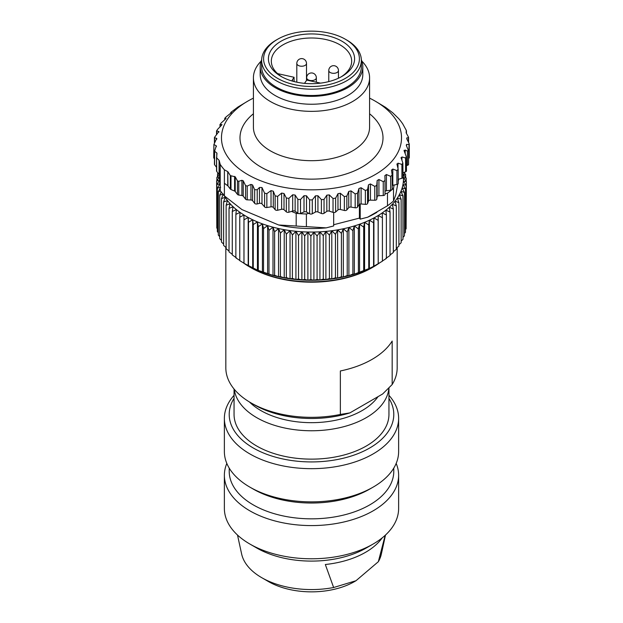 <?xml version="1.0" encoding="UTF-8"?>
<svg xmlns="http://www.w3.org/2000/svg" width="623" height="623" viewBox="0 0 623 623"><rect width="100%" height="100%" fill="white"/><g stroke="black" fill="none" stroke-linecap="round" stroke-linejoin="round"><path stroke-width="0.93" d="M378.153 263.778L376.533 264.72A91.963 53.095 180 0 1 373.925 266.169L369.377 268.443A91.963 53.095 180 0 1 364.58 270.538A91.963 53.095 180 0 1 359.549 272.446A91.963 53.095 180 0 1 354.323 274.167A91.963 53.095 180 0 1 348.903 275.678A91.963 53.095 180 0 1 343.328 276.994A91.963 53.095 180 0 1 337.619 278.084A91.963 53.095 180 0 1 331.794 278.964A91.963 53.095 180 0 1 325.884 279.618A91.963 53.095 180 0 1 319.918 280.046A91.963 53.095 180 0 1 313.906 280.257A91.963 53.095 180 0 1 307.887 280.233A91.963 53.095 180 0 1 301.89 279.984A91.963 53.095 180 0 1 295.925 279.501A91.963 53.095 180 0 1 290.03 278.808A91.963 53.095 180 0 1 284.228 277.881A91.963 53.095 180 0 1 278.543 276.744A91.963 53.095 180 0 1 272.999 275.397A91.963 53.095 180 0 1 267.617 273.84A91.963 53.095 180 0 1 262.423 272.08A91.963 53.095 180 0 1 257.447 270.133A91.963 53.095 180 0 1 252.697 267.999A91.963 53.095 180 0 1 248.195 265.694A91.963 53.095 180 0 1 246.467 264.72L239.762 260.648L239.762 217.178L243.967 215.005L243.982 219.81L248.195 217.474L248.484 222.271L252.697 219.779L253.257 224.568L257.447 221.913L258.28 226.671L262.423 223.867L263.529 228.586L267.617 225.619L268.988 230.292L272.999 227.177L274.618 231.795L278.543 228.532L280.42 233.08L284.228 229.669L286.346 234.147L290.03 230.588L292.382 234.98L295.925 231.289L298.503 235.587L301.89 231.764L304.678 235.961L307.887 232.013L310.877 236.101L313.906 232.036L317.084 236.008L319.918 231.834L323.267 235.681L325.884 231.406L329.396 235.12L331.794 230.744L335.454 234.326L337.619 229.871L341.404 233.314L343.328 228.773L347.229 232.068L348.903 227.465L352.898 230.611L354.323 225.947L358.396 228.945L359.549 224.233L363.692 227.068L364.58 222.318L368.761 225.004L369.377 220.223A91.963 53.095 -0 0 0 373.925 217.949L378.145 220.316L378.208 215.511L382.413 217.715L382.211 212.91L386.385 214.958L385.902 210.169L390.037 212.061L389.282 207.295L393.347 209.024L392.319 204.297L396.306 205.878L395.021 201.19L398.907 202.623L397.357 197.989L401.134 199.274L399.327 194.703L402.972 195.856L400.924 191.354L404.42 192.367L402.139 187.951L405.472 188.839L402.964 184.509L406.126 185.272L403.393 181.044L406.367 181.69L403.431 177.571L406.204 178.108L403.081 174.105L405.635 174.541L403.883 172.462M382.413 217.715L382.413 261.185L373.925 266.169A91.963 53.095 180 0 1 369.377 268.443L354.323 274.167L352.898 274.089L348.903 275.678L347.229 275.545L343.328 276.994L341.404 276.783L337.619 278.084L335.454 277.803L331.794 278.964L329.396 278.59L325.884 279.618L323.267 279.151L319.918 280.046L317.084 279.486L313.906 280.257L310.877 279.579L307.887 280.233L304.678 279.439L301.89 279.984L298.503 279.057L295.925 279.501L292.382 278.45L290.03 278.808L286.346 277.617L284.228 277.881L280.42 276.557L278.543 276.744L274.618 275.273L272.999 275.397L257.447 270.133L244.839 263.778M221.212 191.931L219.701 195.163L223.322 194.041L221.469 198.597L225.222 197.335L223.618 201.961L227.488 200.559L226.141 205.232L230.113 203.682L229.03 208.409L233.088 206.704L232.278 211.462L236.397 209.601L235.86 214.39L240.026 212.373A91.963 53.095 -0 0 0 243.967 215.005A91.963 53.095 -0 0 0 248.195 217.474A91.963 53.095 -0 0 0 252.697 219.779A91.963 53.095 -0 0 0 257.447 221.913A91.963 53.095 -0 0 0 262.423 223.867A91.963 53.095 -0 0 0 267.617 225.619A91.963 53.095 -0 0 0 272.999 227.177A91.963 53.095 -0 0 0 278.543 228.532A91.963 53.095 -0 0 0 284.228 229.669A91.963 53.095 -0 0 0 290.03 230.588A91.963 53.095 -0 0 0 295.925 231.289A91.963 53.095 -0 0 0 301.89 231.764A91.963 53.095 -0 0 0 307.887 232.013A91.963 53.095 -0 0 0 313.906 232.036A91.963 53.095 -0 0 0 319.918 231.834A91.963 53.095 -0 0 0 325.884 231.406A91.963 53.095 -0 0 0 331.794 230.744A91.963 53.095 -0 0 0 337.619 229.871A91.963 53.095 -0 0 0 343.328 228.773A91.963 53.095 -0 0 0 348.903 227.465A91.963 53.095 -0 0 0 354.323 225.947A91.963 53.095 -0 0 0 359.549 224.233A91.963 53.095 -0 0 0 364.58 222.318A91.963 53.095 -0 0 0 369.377 220.223L373.582 222.746L373.925 217.949A91.963 53.095 -0 0 0 378.208 215.511A91.963 53.095 -0 0 0 382.211 212.91A91.963 53.095 -0 0 0 385.902 210.169A91.963 53.095 -0 0 0 389.282 207.295A91.963 53.095 -0 0 0 392.319 204.297A91.963 53.095 -0 0 0 395.021 201.19A91.963 53.095 -0 0 0 397.357 197.989A91.963 53.095 -0 0 0 399.327 194.703A91.963 53.095 -0 0 0 400.924 191.354A91.963 53.095 -0 0 0 402.139 187.951A91.963 53.095 -0 0 0 402.964 184.509A91.963 53.095 -0 0 0 403.393 181.044A91.963 53.095 -0 0 0 403.431 177.571A91.963 53.095 -0 0 0 403.081 174.105A91.963 53.095 -0 0 0 403.011 173.677M378.208 215.511L378.208 263.724L378.145 220.316M386.385 214.958L386.385 258.428L382.211 261.13M390.037 212.061L390.037 255.531L385.902 258.381M393.347 209.024L393.347 252.502L390.037 254.955M396.306 205.878L396.306 249.348L393.347 251.708M398.907 202.623L398.907 246.093L396.306 248.312M401.134 199.274L401.134 242.752L398.907 244.792M402.972 195.856L402.972 239.325L401.134 241.156M404.42 192.367L404.42 235.844L402.972 237.394M405.472 188.839L405.472 232.309L404.42 233.532M406.126 185.272L406.126 228.742L405.472 229.568M406.367 181.69L406.126 225.503M218.089 173.171L217.528 173.825L218.463 173.661M219.132 174.533L216.874 177.391L219.608 176.877L216.633 180.974L219.569 180.351L216.796 184.556L219.919 183.816L217.365 188.123L220.667 187.266M219.67 176.114A91.963 53.095 -0 0 0 219.608 176.877A91.963 53.095 -0 0 0 219.569 180.351A91.963 53.095 -0 0 0 219.919 183.816A91.963 53.095 -0 0 0 220.215 185.405M216.796 224.677L216.633 180.974M217.365 228.766L216.796 228.026L216.796 184.556M218.33 232.745L217.365 231.6L217.365 188.123M219.701 236.631L218.33 235.136L218.33 191.666L220.573 191.02M220.215 188.115L218.33 191.666M221.469 240.408L219.701 238.632L219.701 195.163M223.618 244.076L221.469 242.074L221.469 198.597M224.249 195.739A91.963 53.095 -0 0 0 225.222 197.335A91.963 53.095 -0 0 0 227.488 200.559A91.963 53.095 -0 0 0 230.113 203.682A91.963 53.095 -0 0 0 233.088 206.704A91.963 53.095 -0 0 0 236.397 209.601A91.963 53.095 -0 0 0 240.026 212.373L239.762 217.178M226.141 247.619L223.618 245.431L223.618 201.961M229.03 251.038L226.141 248.709L226.141 205.232M232.278 254.316L229.03 251.879L229.03 208.409M236.397 257.821L232.278 254.939L232.278 211.462M240.026 260.593L235.86 257.86L235.86 214.39M234.053 398.362A82.283 47.504 -0 0 0 253.312 448.015A82.283 47.504 -0 0 0 355.562 454.541A82.283 47.504 -0 0 0 388.947 398.362M388.947 387.903L388.947 414.42A77.447 44.716 180 0 1 366.262 446.037A77.447 44.716 180 0 1 256.738 446.037A77.447 44.716 180 0 1 234.053 414.42L234.053 389.025M388.877 387.973A77.447 44.716 180 0 1 366.262 417.667A77.447 44.716 180 0 1 284.454 427.946A77.447 44.716 180 0 1 234.256 389.266M249.449 401.975A71.637 41.359 -0 0 0 362.158 410.557A71.637 41.359 -0 0 0 378.029 396.649M392.171 384.531L382.639 393.985L349.885 412.893A80.834 46.67 180 0 1 254.34 404.825L250.921 402.847A85.67 49.466 -0 0 0 340.353 414.443L340.353 370.973A85.67 49.466 -0 0 0 372.079 359.37A85.67 49.466 -0 0 0 392.171 341.061L392.171 384.531A85.67 49.466 -0 0 0 397.17 367.874L397.17 247.58M340.353 414.443L349.885 412.893M225.83 247.354L225.83 367.874A85.67 49.466 -0 0 0 250.921 402.847M372.079 267.688L373.107 267.088L372.079 267.688A85.67 49.466 180 0 1 250.921 267.688L249.893 267.088A87.127 50.299 -0 0 0 373.107 267.088L373.107 267.088A87.127 50.299 -0 0 0 379.625 262.883M243.211 262.758A87.127 50.299 -0 0 0 249.893 267.088M333.671 212.505L333.671 225.954L326.218 227.87L306.399 226.64L306.399 213.993L308.891 213.354L309.623 213.759A1.939 1.121 180 0 0 312.287 213.767L312.287 199.897L315.448 195.832L317.932 195.754L321.398 199.609L324.046 199.43L326.826 195.155L329.279 194.906L333.032 198.511L335.626 198.145L337.978 193.691L340.36 193.27L344.348 196.603L346.847 196.066L348.74 191.456L351.014 190.872L355.18 193.917L357.547 193.208L358.957 188.489L361.091 187.749L365.374 190.498L367.57 189.626L368.473 184.829L370.444 183.941L374.773 186.394L376.775 185.374L377.156 180.53L378.924 179.51L383.246 181.659L385.014 180.514L384.874 175.585M253.413 77.82L253.413 127.154A58.087 33.533 -0 0 0 335.127 157.79A58.087 33.533 -0 0 0 369.587 127.154L369.587 77.82A58.087 33.533 180 0 1 311.5 111.353A58.087 33.533 180 0 1 253.413 77.82A58.087 33.533 180 0 1 261.115 61.14M361.885 61.14A58.087 33.533 180 0 1 369.587 77.82M253.413 98.146A90.031 51.982 -0 0 0 247.837 101.105A90.031 51.982 -0 0 0 237.301 167.299A90.031 51.982 -0 0 0 348.117 185.343A90.031 51.982 -0 0 0 375.163 101.105L385.536 107.32L392.638 112.693L398.611 118.541A97.772 56.452 180 0 1 402.785 123.961L406.297 130.402L406.157 132.878L408.408 136.967L408.338 137.738L406.811 137.909L406.741 138.742L409.109 143.578L408.867 144.52L406.562 144.411L406.321 145.447L408.571 150.852L408.571 164.301A1.939 1.121 180 0 1 407.426 165.321L406.476 165.562M224.389 169.814A97.772 56.452 180 0 1 220.215 164.402L220.215 190.482A97.772 56.452 -0 0 0 224.389 195.902L224.389 183.255L227.745 185.763L227.745 171.629L224.389 169.814L224.389 183.255M375.163 101.105A90.031 51.982 -0 0 0 369.587 98.146M247.837 101.105L237.986 107L230.821 112.405L231.507 112.545M230.798 113.269L230.798 112.381L230.821 113.246M231.483 112.599L226.087 116.906L224.841 118.269L226.087 118.393M224.771 119.826L224.771 118.214L224.841 119.764M226.017 118.565L221.087 123.074L220.137 124.507L221.959 124.592M219.989 126.921L219.989 124.405L220.137 126.765M221.811 124.95L217.419 129.537L216.664 131.032L216.664 134.623M216.524 134.763L216.524 130.861L218.821 131.546L214.429 137.488L214.429 142.737M218.961 131.749L218.821 132.169M220.215 177.835L219.226 174.72A1.939 1.121 -0 0 0 219.086 174.463L219.086 160.329L216.703 157.915L216.843 152.985L214.592 151.257L216.259 145.813L213.891 144.52L216.679 138.407L214.592 137.738L214.592 142.472M216.851 138.688L216.679 139.248M213.891 144.52L213.728 157.635A1.939 1.121 180 0 0 213.891 158.094L213.891 144.52M216.422 146.171L216.259 146.818M214.592 151.257L214.429 164.308A1.939 1.121 180 0 0 214.592 164.76L214.592 151.257M216.999 153.577L216.843 154.854M219.086 174.463L216.703 171.38L216.547 157.284M219.086 160.329L219.226 174.72M220.215 164.402L219.226 160.578M227.745 171.629L227.979 185.997L230.362 189.081A1.939 1.121 -0 0 0 230.985 189.532L234.598 191.059A1.939 1.121 180 0 1 235.221 191.502L237.464 194.415A1.939 1.121 -0 0 0 238.773 195.046L241.903 195.49A1.939 1.121 180 0 1 243.219 196.12L245.579 199.181A1.939 1.121 -0 0 0 247.214 199.843L250.952 199.991A1.939 1.121 180 0 1 252.58 200.653L254.667 203.363A1.939 1.121 -0 0 0 257.221 203.923L259.464 203.355A1.939 1.121 180 0 1 261.979 203.877L264.596 206.914A1.939 1.121 180 0 0 266.846 207.498L266.846 193.636L271.021 190.615L273.287 191.214L275.14 195.832L277.624 196.385L281.635 193.075L284.01 193.512L286.323 197.989L288.901 198.363L292.685 194.781L295.131 195.054L297.872 199.344L300.512 199.539L304.008 195.708L306.493 195.801L309.623 199.89L312.287 199.897M266.846 193.636L264.596 193.192L261.979 187.515L259.464 187.468L257.221 189.735L254.667 189.704L252.58 184.961L250.952 184.416L247.214 186.075L245.579 185.607L243.219 180.779L241.903 180.296L238.773 181.324L237.464 180.911L235.221 176.823L230.362 175.624L227.979 171.855M357.547 193.208L357.547 207.077L358.957 204.71A1.939 1.121 180 0 1 361.091 203.97L365.374 204.367A1.939 1.121 -0 0 0 367.57 203.495L368.473 201.05A1.939 1.121 180 0 1 370.444 200.162L374.773 200.256A1.939 1.121 -0 0 0 376.775 199.243L377.156 196.751A1.939 1.121 180 0 1 378.924 195.731L383.246 195.529A1.939 1.121 -0 0 0 385.014 194.407L385.014 180.514M384.874 175.655L386.416 174.526L390.66 176.371L392.179 175.102L391.493 169.962M385.014 191.417A1.939 1.121 -0 0 1 386.416 190.747L390.66 190.233A1.939 1.121 180 0 0 391.859 189.774A97.772 56.452 180 0 1 387.475 193.153L387.475 205.8A97.772 56.452 -0 0 0 393.51 201.003L393.51 188.356A97.772 56.452 180 0 1 391.859 189.774A1.939 1.121 -0 0 0 392.202 189.143L392.179 175.102M391.517 170.274L392.809 169.043L396.913 170.601L398.159 169.238L396.913 163.935M393.51 188.356L394.118 185.015L396.913 184.463A1.939 1.121 -0 0 0 398.229 183.403L398.159 169.238M396.983 164.472L398.004 163.164L401.913 164.441L402.863 163L401.041 157.603M398.229 179.323L401.913 178.303A1.939 1.121 -0 0 0 403.011 177.298L402.863 163M401.189 158.335L401.928 156.957L405.581 157.969L406.336 156.755L406.476 170.897A1.939 1.121 -0 0 1 405.581 171.831L405.581 157.969M408.408 150.182L407.426 151.124L405.191 150.011L404.179 150.961L406.336 156.755M404.039 150.338L404.179 150.961M406.562 145.984L406.562 144.411L406.321 145.447M409.109 143.578L408.571 158.507M406.811 138.867L406.811 137.909L406.741 138.742M408.408 136.967L408.338 141.974M406.297 130.402L406.453 133.4L406.461 130.83M409.272 144.162L409.272 157.603A1.939 1.121 180 0 1 408.867 158.289M403.011 172.781L405.581 171.831M385.014 194.407A1.939 1.121 -0 0 0 385.014 194.376L385.014 180.639M357.547 207.077A1.939 1.121 180 0 1 355.18 207.786L351.014 207.093A1.939 1.121 -0 0 0 348.74 207.677L346.847 209.928A1.939 1.121 180 0 1 344.348 210.465L340.36 209.492A1.939 1.121 -0 0 0 337.978 209.912L335.626 212.015A1.939 1.121 180 0 1 333.032 212.373L329.279 211.127A1.939 1.121 -0 0 0 326.826 211.376L324.046 213.3A1.939 1.121 180 0 1 321.398 213.471L317.932 211.976A1.939 1.121 -0 0 0 315.448 212.054L312.287 213.767M216.703 171.38A1.939 1.121 180 0 1 216.539 170.92A1.939 1.121 180 0 1 216.547 170.811L216.547 157.58M216.539 167.283L214.592 164.76M214.429 158.787L213.891 158.094M286.323 197.989L286.323 211.851A1.939 1.121 180 0 0 288.901 212.233L292.685 211.002A1.939 1.121 180 0 1 295.131 211.275L297.872 213.214A1.939 1.121 180 0 0 299.126 213.611A97.772 56.452 -0 0 0 306.399 213.993M286.323 211.851L284.01 209.733A1.939 1.121 -0 0 0 281.635 209.297L277.624 210.247A1.939 1.121 180 0 1 275.14 209.694L273.287 207.436A1.939 1.121 -0 0 0 271.021 206.836L266.846 207.498M306.399 226.64A97.772 56.452 -0 0 1 296.19 226.017L296.19 213.37A97.772 56.452 -0 0 0 299.126 213.611A1.939 1.121 -0 0 0 300.512 213.409L304.008 211.929A1.939 1.121 180 0 1 306.493 212.022L308.891 213.354M326.218 227.87A90.031 51.982 180 0 1 278.637 224.981L241.942 209.585L224.389 195.902M398.627 179.214L398.229 181.402M397.731 184.159L395.776 194.867L393.51 201.003M376.923 212.326L375.163 213.339A90.031 51.982 180 0 1 367.656 217.217L360.203 219.132L359.416 218.112L333.671 224.724M296.19 226.017L278.637 224.981M387.475 205.8L367.656 217.217M345.383 39.257L346.754 40.043A49.856 28.783 180 0 1 361.356 60.4L361.356 66.723A49.856 28.783 180 0 1 331.779 93.014A49.856 28.783 180 0 1 261.644 66.723L261.644 60.4A49.856 28.783 180 0 1 276.246 40.043L277.617 39.257A47.916 27.669 -0 0 0 272.01 74.487A47.916 27.669 -0 0 0 330.992 84.089A47.916 27.669 -0 0 0 345.383 39.257A47.916 27.669 -0 0 0 277.617 39.257M361.34 59.683A51.304 29.624 180 0 1 362.804 66.723A51.304 29.624 180 0 1 311.5 96.339A51.304 29.624 180 0 1 260.196 66.723A51.304 29.624 180 0 1 261.66 59.683M360.203 204.009L360.203 219.132M387.475 193.153L385.014 193.784M296.19 213.37L291.478 211.399M362.804 66.723L362.804 74.628A51.304 29.624 180 0 1 311.5 104.243A51.304 29.624 180 0 1 260.196 74.628L260.196 66.723M394.118 185.015L392.809 185.265A1.939 1.121 -0 0 0 392.202 185.459M359.416 218.112L359.416 204.282M277.585 73.615L294.072 77.275L294.072 81.558M304.304 83.334A6.775 3.909 180 0 0 305.161 82.423L306.726 80.079L320.526 83.132M292.062 81.013A6.775 3.909 180 0 1 292.514 79.619L294.072 77.275M340.898 76.995A40.176 23.191 -0 0 0 351.676 61.186A40.176 23.191 -0 0 0 311.5 37.995A40.176 23.191 -0 0 0 271.324 61.186A40.176 23.191 -0 0 0 282.102 76.995M329.022 81.535A43.08 24.873 180 0 1 281.035 76.403A43.08 24.873 180 0 1 281.035 41.227A43.08 24.873 180 0 1 341.965 41.227A43.08 24.873 180 0 1 341.965 76.403A43.08 24.873 180 0 1 329.022 81.535M361.356 60.4A49.856 28.783 180 0 1 331.779 86.69A49.856 28.783 180 0 1 261.644 60.4M382.203 537.875A76.419 44.124 180 0 1 325.331 564.516L333.64 587.512L355.998 580.722L378.348 561.697L385.193 535.313M237.503 535.032L241.631 553.987A70.422 40.659 -0 0 0 261.707 577.661A70.422 40.659 -0 0 0 324.24 588.899A70.422 40.659 -0 0 0 333.64 587.512M378.348 561.697A70.422 40.659 -0 0 0 381.369 553.987L385.497 535.032M268.443 581.555L261.707 577.661L268.443 581.555A60.89 35.153 -0 0 0 354.557 581.555L355.998 580.722M373.107 544.05L366.262 547.999A77.447 44.716 180 0 1 325.518 560.357A77.447 44.716 180 0 1 256.738 547.999L249.893 544.05A87.127 50.299 -0 0 0 373.107 544.05A87.127 50.299 -0 0 0 398.627 508.477L398.627 475.279A87.127 50.299 180 0 1 311.5 525.586A87.127 50.299 180 0 1 224.373 475.279A87.127 50.299 180 0 1 226.827 463.426M224.373 475.279L224.373 508.477A87.127 50.299 -0 0 0 249.893 544.05M396.173 463.426A87.127 50.299 180 0 1 398.627 475.279M388.947 395.325A87.127 50.299 180 0 1 398.627 418.368A87.127 50.299 180 0 1 344.838 464.844A87.127 50.299 180 0 1 249.893 453.941A87.127 50.299 180 0 1 224.373 418.368A87.127 50.299 180 0 1 234.053 395.325M224.373 418.368L224.373 451.566A87.127 50.299 -0 0 0 249.893 487.139A87.127 50.299 -0 0 0 373.107 487.139A87.127 50.299 -0 0 0 398.627 451.566L398.627 418.368M393.783 468.099L393.783 471.331A82.283 47.504 180 0 1 311.5 518.834A82.283 47.504 180 0 1 229.217 471.331L229.217 468.099M373.107 487.139L369.688 489.11A82.283 47.504 180 0 1 253.312 489.11L249.893 487.139M373.925 217.949L373.925 266.169M373.582 222.746L373.582 266.223M369.377 220.223L369.377 268.443M368.761 225.004L368.761 268.474M364.58 222.318L364.58 270.538M363.692 227.068L363.692 270.546M359.549 224.233L359.549 272.446M358.396 228.945L358.396 272.415M354.323 225.947L354.323 274.167M352.898 230.611L352.898 274.089M348.903 227.465L348.903 275.678M347.229 232.068L347.229 275.545M343.328 228.773L343.328 276.994M341.404 233.314L341.404 276.783M337.619 229.871L337.619 278.084M335.454 234.326L335.454 277.803M331.794 230.744L331.794 278.964M329.396 235.12L329.396 278.59M325.884 231.406L325.884 279.618M323.267 235.681L323.267 279.151M319.918 231.834L319.918 280.046M317.084 236.008L317.084 279.486M313.906 232.036L313.906 280.257M310.877 236.101L310.877 279.579M307.887 232.013L307.887 280.233M304.678 235.961L304.678 279.439M301.89 231.764L301.89 279.984M298.503 235.587L298.503 279.057M295.925 231.289L295.925 279.501M292.382 234.98L292.382 278.45M290.03 230.588L290.03 278.808M286.346 234.147L286.346 277.617M284.228 229.669L284.228 277.881M280.42 233.08L280.42 276.557M278.543 228.532L278.543 276.744M274.618 231.795L274.618 275.273M272.999 227.177L272.999 275.397M268.988 230.292L268.988 273.77M267.617 225.619L267.617 273.84M263.529 228.586L263.529 272.056M262.423 223.867L262.423 272.08M258.28 226.671L258.28 270.148M257.447 221.913L257.447 270.133M253.257 224.568L253.257 268.038M252.697 219.779L252.697 267.999M248.484 222.271L248.484 265.748M248.195 217.474L248.195 265.694M243.982 219.81L243.982 263.28M243.967 215.005L243.967 263.218M216.874 177.391L216.874 180.631M217.528 173.825L217.528 176.566M404.67 172.174L404.67 173.389M405.635 174.541L405.635 177.376M406.204 178.108L406.204 181.457M403.431 177.571L403.431 181.052M369.587 113.783A71.505 41.282 180 0 1 340.586 175.569A71.505 41.282 180 0 1 256.053 163.927A71.505 41.282 180 0 1 253.413 113.783M351.014 207.093L351.014 190.872M355.18 207.786L355.18 193.917M348.74 207.677L348.74 191.456M346.847 209.928L346.847 196.066M344.348 196.603L344.348 210.465M340.36 209.492L340.36 193.27M337.978 209.912L337.978 193.691M335.626 212.015L335.626 198.145M333.032 198.511L333.032 212.373M329.279 211.127L329.279 194.906M326.826 211.376L326.826 195.155M324.046 213.3L324.046 199.43M321.398 199.609L321.398 213.471M317.932 211.976L317.932 195.754M315.448 212.054L315.448 195.832M309.623 199.89L309.623 213.759M306.493 212.022L306.493 195.801M304.008 211.929L304.008 195.708M300.512 213.409L300.512 199.539M297.872 199.344L297.872 213.214M295.131 211.275L295.131 195.054M292.685 211.002L292.685 194.781M288.901 212.233L288.901 198.363M284.01 209.733L284.01 193.512M281.635 209.297L281.635 193.075M277.624 210.247L277.624 196.385M275.14 195.832L275.14 209.694M273.287 207.436L273.287 191.214M271.021 206.836L271.021 190.615M264.596 193.192L264.596 206.914M358.957 204.71L358.957 188.489M361.091 203.97L361.091 187.749M365.374 204.367L365.374 190.498M367.57 189.626L367.57 203.495M368.473 201.05L368.473 184.829M370.444 200.162L370.444 183.941M374.773 200.256L374.773 186.394M376.775 185.374L376.775 199.243M377.156 196.751L377.156 180.53M378.924 195.731L378.924 179.51M383.246 195.529L383.246 181.659M386.416 190.747L386.416 174.526M390.66 190.233L390.66 176.371M392.809 185.265L392.809 169.043M396.913 184.463L396.913 170.601M398.004 168.623L398.004 163.164M401.913 178.303L401.913 164.441M401.928 160.399L401.928 156.957M230.362 189.081L230.362 175.624M230.985 189.532L230.985 176.005M237.464 194.415L237.464 180.911M238.773 195.046L238.773 181.324M245.579 199.181L245.579 185.607M247.214 199.843L247.214 186.075M254.667 203.363L254.667 189.704M257.221 203.923L257.221 189.735M234.598 191.059L234.598 176.395M235.221 191.502L235.221 176.823M241.903 195.49L241.903 180.296M243.219 196.12L243.219 180.779M250.952 199.991L250.952 184.416M252.58 200.653L252.58 184.961M259.464 203.355L259.464 187.468M261.979 203.877L261.979 187.515M407.426 165.321L407.426 151.124M405.191 153.647L405.191 150.011M292.514 81.138L292.514 79.619M338.453 78.218L338.453 70.524A4.844 2.796 180 0 1 337.526 72.167A4.844 2.796 180 0 1 332.114 73.179A4.844 2.796 180 0 1 328.773 70.524L328.773 81.597M316.344 82.205L316.344 77.789A4.844 2.796 180 0 1 310.41 80.507A4.844 2.796 180 0 1 306.656 77.789L306.656 80.172M306.5 80.422L306.5 63.437A4.844 2.796 180 0 1 303.853 65.929A4.844 2.796 180 0 1 298.814 65.703A4.844 2.796 180 0 1 296.813 63.437L296.813 82.197M216.539 157.44L216.539 170.92M408.571 137.481L408.571 142.457M338.453 70.524A4.844 4.844 0 0 0 333.609 65.68A4.844 4.844 0 0 0 328.773 70.524M316.344 77.789A4.844 4.844 0 0 0 311.5 72.946A4.844 4.844 0 0 0 306.656 77.789M306.5 63.437A4.844 4.844 0 0 0 301.657 58.601A4.844 4.844 0 0 0 296.813 63.437M294.22 81.597A4.844 4.844 0 0 0 294.072 80.655"/></g></svg>
